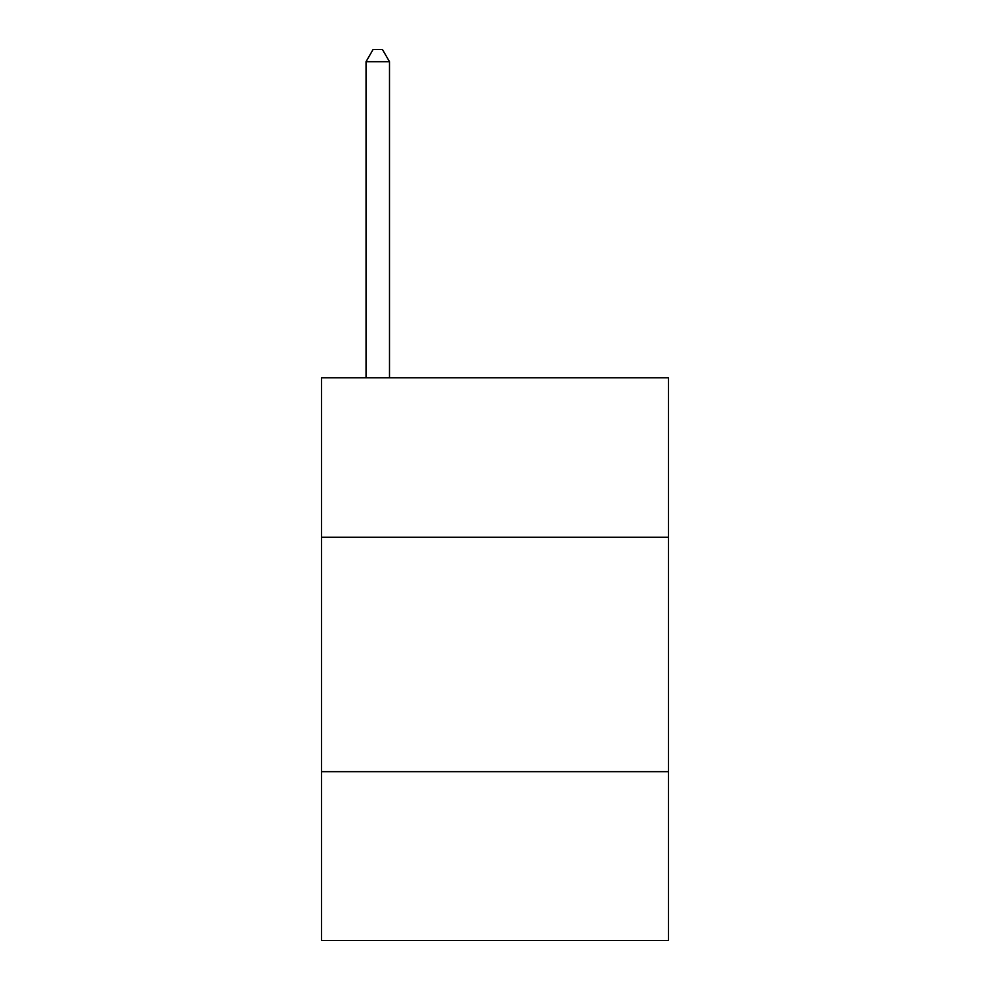 <?xml version="1.0" encoding="UTF-8"?>
<svg xmlns="http://www.w3.org/2000/svg" width="990" height="990" viewBox="0 0 990 990"><rect width="100%" height="100%" fill="white"/><g stroke="black" fill="none" stroke-linecap="round" stroke-linejoin="round"><path stroke-width="1.49" d="M668.51 537.211L668.51 377.759L321.49 377.759L321.49 537.211L668.51 537.211L668.51 940.5L321.49 940.5L321.49 537.211M668.51 771.68L321.49 771.68M389.491 377.759L389.491 61.689L366.04 61.689L366.04 377.759M366.04 61.689L373.069 49.5L382.449 49.5L389.491 61.689"/></g></svg>
